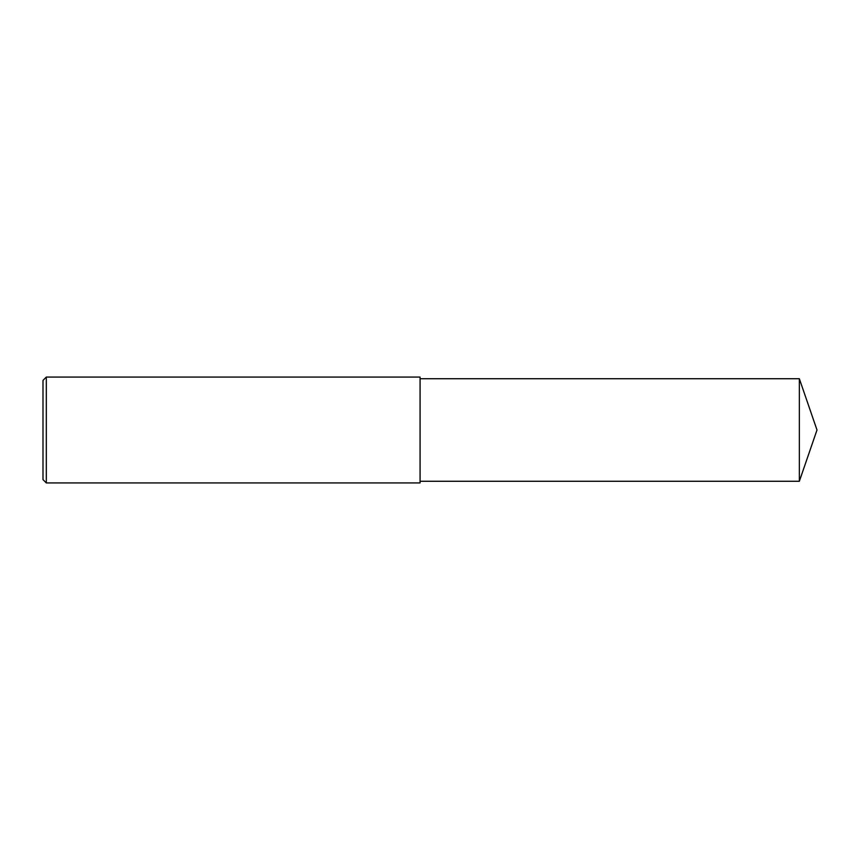 <?xml version="1.0" encoding="UTF-8"?>
<svg xmlns="http://www.w3.org/2000/svg" width="860" height="860" viewBox="0 0 860 860"><rect width="100%" height="100%" fill="white"/><g stroke="black" fill="none" stroke-linecap="round" stroke-linejoin="round"><path stroke-width="1.29" d="M799.349 378.733L420.078 378.733L799.349 378.733L817 430L799.349 378.733L799.349 481.267L817 430M420.078 377.078L420.078 482.922L46.311 482.922L46.311 377.078L420.078 377.078L46.311 377.078L43 380.389L43 479.611L46.311 482.922M43 380.389L46.311 377.078M420.078 481.267L799.349 481.267"/></g></svg>
